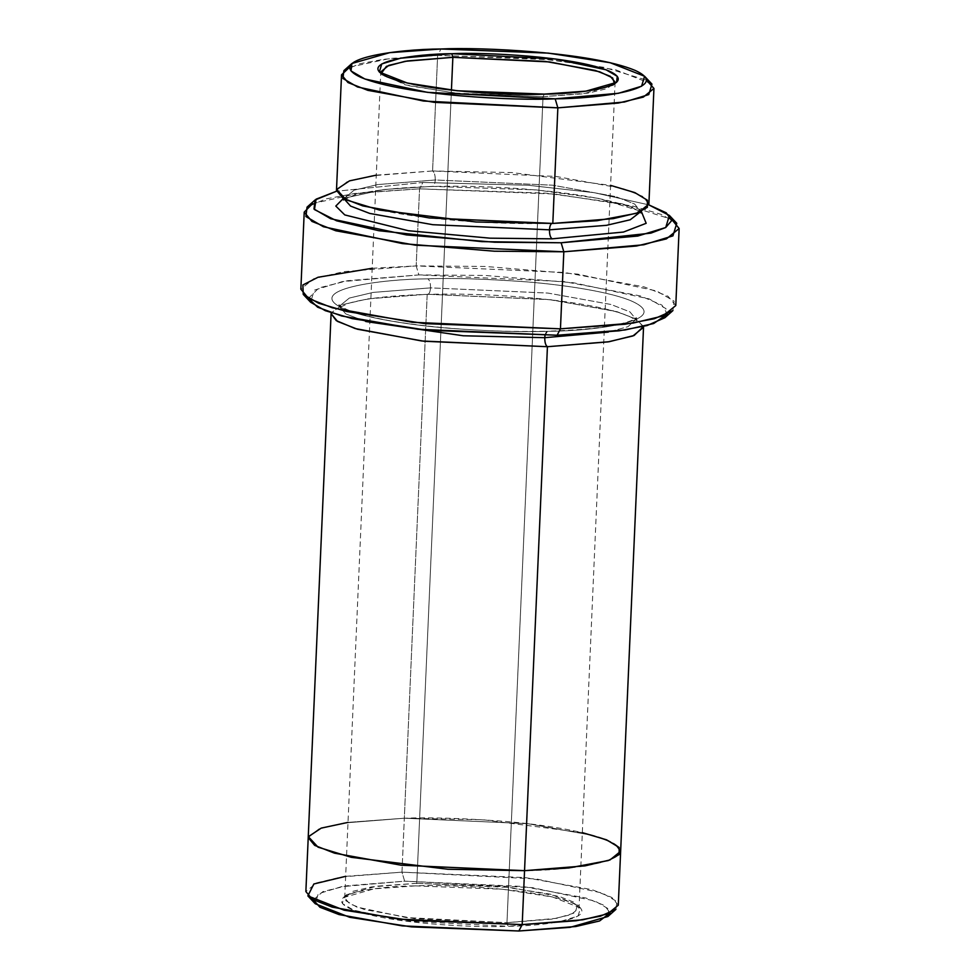<?xml version="1.0" encoding="UTF-8"?>
<svg xmlns="http://www.w3.org/2000/svg" width="980" height="980" viewBox="0 0 980 980"><rect width="100%" height="100%" fill="white"/><g stroke="black" fill="none" stroke-linecap="round" stroke-linejoin="round"><path stroke-width="0.73" stroke-dasharray="4.9 3.68" d="M416.794 883.323L376.345 886.214L346.479 894.764L345.769 900.657L356.696 907.014L406.137 917.55L506.966 922.67L508.032 926.284L404.52 921.029L353.755 910.2L342.535 903.67L343.27 897.631L373.931 888.848L415.447 885.883L416.794 883.323L451.425 90.136L416.794 883.323L509.441 887.439L559.323 896.455L574.207 902.298L579.033 908.117L571.071 914.61L552.34 919.069L506.966 922.67L414.307 918.566L364.425 909.538L349.554 903.695L344.715 897.888L352.678 891.384L371.408 886.937L416.794 883.323L415.447 885.883C381.11 885.92 317.961 893.981 350.718 908.962C386.488 923.87 477.407 927.938 508.032 926.284C542.369 926.247 605.518 918.187 572.773 903.205C536.991 888.284 446.072 884.23 415.447 885.883L502.446 889.228L552.573 896.994L580.503 907.982L578.053 916.067L559.323 921.776L508.032 926.284L506.966 922.67L543.03 96.677L458.285 93.419L409.469 85.848L382.261 75.142L381.159 73.598L405.095 84.794L454.585 93.026L543.03 96.677L506.966 922.67L556.922 918.285L575.162 912.723L577.551 904.859L550.344 894.152L501.527 886.582L416.794 883.323M614.57 83.79L613.333 85.236L583.468 93.786L543.03 96.677L544.365 94.117L543.03 96.677L588.404 93.063L607.135 88.617L615.097 82.112L579.033 908.117M422.882 182.452L528.208 185.257L594.223 192.693L648.785 204.857L594.223 192.693L528.208 185.257L422.882 182.452L336.532 191.222L422.882 182.452L419.55 188.846L422.882 182.452M676.764 223.281L661.439 214.473L633.239 206.155L555.121 194.052L419.55 188.846L545.823 193.146L621.406 203.607L671.582 219.3M664.918 317.704L666.008 308.675L649.262 298.925L573.447 282.755L485.419 275.466L418.852 274.915L416.182 265.899L485.639 266.474L577.49 274.082L656.6 290.962L674.081 301.13L672.954 310.55M607.906 916.508L608.801 909.06L594.958 901.012L532.336 887.647L404.63 881.167L401.971 872.151L536.391 878.974L602.308 893.037L616.873 901.514L615.93 909.354M651.957 84.096L615.697 69.813L550.601 59.731L437.631 55.395L440.963 49L437.631 55.395L541.291 58.837L603.741 67.289L646.469 80.103M552.806 223.428L551.728 223.452L552.806 223.428M376.271 175.15L432.584 170.973C434.373 172.247 435.255 175.261 435.255 179.989L552.61 185.196L615.783 196.625L634.624 204.024L640.724 211.68L634.624 204.024L615.783 196.625L552.61 185.196L435.255 179.989C435.255 175.261 434.373 172.247 432.584 170.973L511.915 172.566L610.589 185.379M435.255 179.989L377.778 184.559L354.05 190.194L343.955 198.72L354.05 190.194L377.778 184.559L435.255 179.989C434.851 184.559 433.736 186.678 431.911 186.384L383.841 189.507L343.392 198.401L383.841 189.507L431.911 186.384L536.317 189.9L599.013 198.475L641.324 211.411L599.013 198.475L536.317 189.9L431.911 186.384C433.736 186.678 434.851 184.559 435.255 179.989M548.102 331.301C592.692 331.265 674.706 320.791 632.173 301.326C612.341 292.408 566.599 285.07 526.407 281.848C484.978 278.847 452.123 277.842 427.868 278.847C383.278 278.884 301.264 289.357 343.784 308.822C363.629 317.74 409.371 325.078 449.563 328.3C490.992 331.301 523.835 332.306 548.102 331.301C523.835 332.306 490.992 331.301 449.563 328.3C409.371 325.078 363.629 317.74 343.784 308.822C301.264 289.357 383.278 278.884 427.868 278.847C429.657 280.121 430.551 283.134 430.538 287.863L547.906 293.069L611.079 304.498L629.932 311.897L636.057 319.26L627.96 326.683L608.335 332.085L627.96 326.683L636.057 319.26L629.932 311.897L611.079 304.498L547.906 293.069L430.538 287.863C430.551 283.134 429.657 280.121 427.868 278.847C452.123 277.842 484.978 278.847 526.407 281.848C566.599 285.07 612.341 292.408 632.173 301.326C674.706 320.791 592.692 331.265 548.102 331.301L548.102 331.301C546.264 331.007 545.149 333.139 544.758 337.696M618.282 905.202L611.839 897.447L591.994 889.656L525.501 877.627L401.971 872.151L427.194 294.257C429.032 294.551 430.147 292.42 430.538 287.863L373.062 292.42L349.333 298.067L339.239 306.299L345.756 313.894L365.736 321.501L345.756 313.894L339.239 306.299L349.333 298.067L373.062 292.42L430.538 287.863C430.147 292.42 429.032 294.551 427.194 294.257L367.953 298.863L343.012 304.523L331.216 312.816L343.012 304.523L367.953 298.863L427.194 294.257L550.736 299.733L617.241 311.763L637.073 319.554L643.529 327.308M544.99 335.466L547.563 331.191C588.98 329.856 616.996 326.291 631.598 320.509L636.51 317.716L636.375 320.84L631.512 317.52C625.412 314.372 615.44 311.224 601.585 308.075C559.764 298.508 486.215 292.665 427.733 294.368C391.902 295.421 365.724 298.349 349.211 303.139L338.774 307.843L338.909 304.719L343.784 308.039C349.872 311.187 359.844 314.335 373.711 317.483C415.532 327.051 489.081 332.894 547.563 331.191M675.784 305.552L668.042 296.254L644.227 286.907L564.431 272.477L416.182 265.899L419.55 188.846L416.182 265.899L343.576 271.656L313.6 278.786L300.86 289.186M648.895 204.024L642.451 196.27L622.619 188.479L556.113 176.461L432.584 170.973L437.631 55.395L432.584 170.973L372.082 175.775L347.104 181.717L336.483 190.377M620.634 851.522L614.203 843.511L594.358 835.72L527.865 823.69L404.324 818.214L527.852 823.69L594.358 835.72L614.191 843.511L620.646 851.265L610.026 859.926L585.048 865.867L524.545 870.669C569.135 870.632 651.136 860.158 608.617 840.693C588.784 831.775 543.043 824.437 502.85 821.216C461.421 818.214 428.579 817.21 404.324 818.214L343.809 823.016L318.843 828.958L308.21 837.618L318.843 828.958L343.821 823.016L404.324 818.214L483.655 819.807L582.341 832.62M308.418 298.386L318.904 287.924L347.582 280.709L418.852 274.915L563.806 281.554L640.344 295.923L661.917 305.086L667.441 314.053M643.48 326.45L635.677 318.757L614.987 311.125L548.616 299.5L427.194 294.257L404.324 818.214L348.01 822.392L404.324 818.214L401.971 872.151L341.469 876.953L316.491 882.894L305.87 891.555M524.545 870.669L401.004 865.181L334.511 853.164L314.666 845.373L308.21 837.876M313.343 899.897L322.996 891.543L346.724 885.798L404.63 881.167L522.732 886.459L585.93 898.023L604.476 905.471L610.111 912.858M349.701 67.142L390.089 58.457L437.631 55.395L383.695 59.253L359.366 63.835L343.882 70.646M312.559 203.632L361.155 192.68L419.55 188.846L354.834 193.464L325.63 198.977L307.046 207.135M345.658 876.328L401.971 872.151L404.63 881.167L341.359 886.716L318.255 893.772L315.229 903.732M372.204 268.275L416.182 265.899L418.852 274.915L342.24 281.628L314.274 290.166L310.611 302.232M346.479 894.764L343.27 897.631M382.261 75.142L379.321 72.018M343.931 198.707L343.625 196.845L348.5 200.165C354.589 203.313 364.56 206.462 378.427 209.61C420.249 219.177 493.785 225.008 552.267 223.318C593.684 221.982 621.7 218.418 636.302 212.636L641.214 209.843L640.749 211.668M343.49 199.969L353.927 195.265C370.44 190.475 396.618 187.548 432.45 186.494C490.919 184.804 564.468 190.635 606.289 200.202C620.144 203.35 630.115 206.498 636.216 209.647L641.079 212.966M344.715 897.888L380.779 71.883M613.333 85.236L616.543 82.369M577.551 904.859L580.503 907.982"/><path stroke-width="1.47" d="M381.159 73.598L386.414 66.371L405.01 61.336L452.858 57.33L451.78 53.716L400.489 58.224L381.771 63.933L379.321 72.018L407.239 83.006L457.366 90.772L544.365 94.117C513.74 95.771 422.821 91.716 387.051 76.795C354.295 61.814 417.443 53.753 451.78 53.716C482.405 52.063 573.325 56.13 609.107 71.038C641.851 86.02 578.702 94.08 544.365 94.117L585.893 91.152L616.543 82.369L617.278 76.33L606.057 69.8L555.293 58.972L451.78 53.716L452.858 57.33L407.472 60.932L388.741 65.391L380.779 71.883L381.159 73.598M671.582 219.3L679.14 228.499L666.4 238.9L636.424 246.029L563.819 251.787L561.148 242.771L494.582 242.219L406.553 234.931L330.738 218.761L313.992 209.01L315.082 199.981L336.532 191.222L316.062 199.185L314.47 209.573L336.63 220.819L378.868 230.717L481.805 241.631L561.148 242.771L650.904 233.13L665.702 227.532L671.655 220.623L666.253 212.819L648.785 204.857L669.389 215.453L665.726 227.519L637.76 236.058L561.148 242.771L563.819 251.787L643.75 244.78L672.942 235.874L676.764 223.281L669.389 215.453M667.441 314.053L653.66 323.523L624.983 329.978L557.118 335.234L619.127 330.811L647.119 325.532L664.918 317.704L672.954 310.55L654.37 318.708L625.167 324.221L560.45 328.839L557.118 335.234L417.897 329.255L341.616 315.964L317.655 307.218L308.418 298.386M610.111 912.858L599.601 920.955L575.885 926.504L518.849 931L570.078 927.337L607.906 916.508L615.93 909.354L600.446 916.165L576.118 920.747L522.193 924.606L518.849 931L402.229 925.88L339.092 914.585L319.946 907.247L313.343 899.897M646.469 80.103L653.942 88.445L643.321 97.106L618.356 103.047L557.853 107.849L555.182 98.833L427.476 92.353L364.854 78.988L351.012 70.94L351.918 63.492L389.734 52.663L440.963 49C398.603 49.037 320.705 58.984 361.093 77.469C405.23 95.869 517.403 100.879 555.182 98.833C597.543 98.796 675.453 88.849 635.052 70.364C590.916 51.965 478.742 46.954 440.963 49L548.298 53.116L610.136 62.708L644.583 76.269L641.569 86.228L618.454 93.284L555.182 98.833L557.853 107.849L624.456 102.006L648.785 94.582L651.957 84.096L644.583 76.269M610.589 185.379L634.82 192.595L647.4 200.226L647.376 207.344L636.645 213.273L597.041 220.721L552.806 223.428C550.968 223.134 549.854 225.265 549.462 229.822L606.498 225.327L630.226 219.777L640.724 211.68L630.226 219.777L606.498 225.327L549.462 229.822C549.854 225.265 550.968 223.134 552.806 223.428L476.145 222.007L379.517 210.075L346.332 199.945L336.63 189.459L349.505 180.859L376.271 175.15M343.955 198.72L350.558 206.07L369.705 213.42L432.841 224.702L549.462 229.822L432.841 224.702L369.705 213.42L350.558 206.07L343.955 198.72M343.392 198.401L335.809 206.07L344.788 214.926L408.378 230.717L490.086 238.177L552.132 238.838C550.344 237.564 549.449 234.551 549.462 229.822C549.449 234.551 550.344 237.564 552.132 238.838L490.086 238.177L408.378 230.717L344.788 214.926L335.809 206.07L343.392 198.401M582.341 832.62L606.571 839.836L619.152 847.467L619.127 854.585L608.396 860.514L568.792 867.962L524.545 870.669L522.193 924.606L398.652 919.118L332.159 907.1L312.314 899.309L305.87 891.555L308.222 837.618L314.666 845.373L334.499 853.164L401.004 865.193L524.545 870.669L547.428 346.712L524.545 870.669L585.048 865.867L610.026 859.926L620.646 851.265L643.529 327.308L632.909 335.969L607.931 341.91L547.428 346.712L423.875 341.236L357.382 329.207L337.537 321.416L331.093 313.661L336.275 320.619L355.189 328.557L421.755 340.979L547.428 346.712C545.627 345.438 544.745 342.424 544.758 337.696L463.234 335.773L365.736 321.501L463.234 335.773L544.758 337.696L608.335 332.085L544.758 337.696L544.99 335.466M451.425 90.136L452.858 57.33L451.425 90.136M315.082 199.981L307.046 207.135L305.919 216.556L323.4 226.735L402.511 243.604L494.361 251.211L563.819 251.787L415.569 245.208L335.773 230.778L311.959 221.431L304.217 212.133L300.86 289.186L308.59 298.483L332.404 307.83L412.2 322.261L560.45 328.839L563.819 251.787L560.45 328.839L633.056 323.082L663.031 315.952L675.784 305.552L679.14 228.499M351.918 63.492L343.882 70.646L342.939 78.486L357.504 86.963L423.434 101.026L557.853 107.849L434.312 102.373L367.819 90.344L347.974 82.553L341.53 74.799L336.483 190.377L342.927 198.132L362.772 205.923L429.265 217.952L552.806 223.428L557.853 107.849L552.806 223.428L613.309 218.626L638.274 212.685L648.895 204.024L653.942 88.445M524.545 870.669L447.885 869.248L351.257 857.316L318.059 847.186L308.357 836.7L321.244 828.1L348.01 822.392L321.244 828.1L308.369 836.7L318.071 847.186L351.257 857.316L447.885 869.248L524.545 870.669L522.193 924.606L409.211 920.269L344.115 910.187L307.855 895.904L315.229 903.732L349.688 917.292L411.514 926.884L518.849 931L522.193 924.606L582.696 919.804L607.661 913.862L618.282 905.202L620.646 851.265M341.53 74.799L349.701 67.142M641.324 211.411L646.175 223.305L623.488 232.052L552.132 238.838L623.488 232.052L646.175 223.305L641.324 211.411M304.217 212.133L312.559 203.632M615.097 82.112L610.271 76.305L595.387 70.462L545.505 61.434L452.858 57.33L549.792 61.948L599.65 71.773L612.586 77.898L614.57 83.79M544.758 337.696C544.745 342.424 545.627 345.438 547.428 346.712L609.168 341.714L634.121 335.491L643.48 326.45M307.855 895.904L313.857 883.985L345.658 876.328M303.237 294.404L310.611 302.232L325.299 310.685L352.322 318.647L427.182 330.248L557.118 335.234L560.45 328.839L424.879 323.633L346.761 311.53L318.561 303.212L303.237 294.404L302.894 284.96L318.01 277.267L372.204 268.275M343.955 198.425L343.49 199.969M308.21 837.618L331.093 313.661M640.749 211.386L641.079 212.966"/></g></svg>
